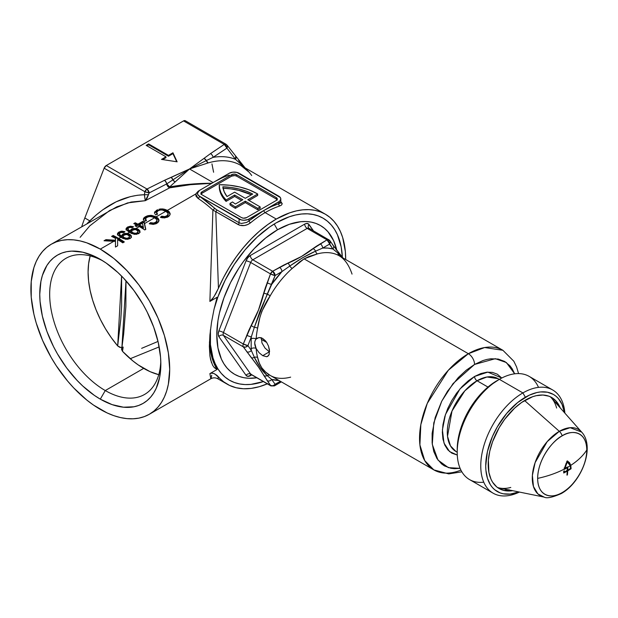 <?xml version="1.0" encoding="UTF-8"?>
<svg xmlns="http://www.w3.org/2000/svg" width="618" height="618" viewBox="0 0 618 618"><rect width="100%" height="100%" fill="white"/><g stroke="black" fill="none" stroke-linecap="round" stroke-linejoin="round"><path stroke-width="0.93" d="M278.757 202.24L281.159 203.121M249.015 220.881A1.754 0.772 -129.6 0 0 250.514 222.851A1.754 0.772 50.4 0 1 249.015 220.881A99.9 57.675 -60 0 1 263.886 210.468A1.754 1.012 -120 0 0 265.122 212.615A98.146 56.663 120 0 0 250.514 222.851L247.71 224.55L244.411 225.524L239.568 225.23L215.79 211.68L218.448 288.282A98.146 56.663 -60 0 1 276.277 219.058L265.122 212.615A98.146 56.663 120 0 0 250.514 222.851C246.466 225.802 242.372 226.397 238.231 224.635A1.754 1.012 120 0 0 239.096 222.766L239.096 219.058L199.444 196.161L216.663 209.811L239.096 222.766L241.429 223.484L246.767 222.387L263.886 210.468L249.015 219.058L249.015 220.881L249.015 219.058A7.014 4.048 180 0 1 239.096 219.058L239.096 222.766A1.754 1.012 -60 0 1 238.231 224.635L215.79 211.68L218.448 288.282L213.728 297.15L209.888 301.437L212.909 210.081A98.146 56.663 -120 0 0 198.115 198.455L196.045 196.339L195.728 194.013L167.378 210.383L169.278 211.85L170.151 213.619L169.656 215.435L167.957 216.926L164.388 217.938L160.417 217.312L161.653 216.192L164.983 216.632L167.741 215.249L168.003 213.272L165.802 211.286L156.223 216.818L158.123 218.293L158.996 220.062L158.502 221.87L156.431 223.561L153.233 224.38L149.262 223.747L150.498 222.634L153.828 223.075L156.586 221.684L156.848 219.714L154.647 217.729L144.542 223.569L145.786 229.371L144.782 229.942A98.146 56.663 -120 0 0 139.351 226.559L136.084 228.451L138.362 229.324L139.907 230.877L139.915 232.399L138.648 233.666L134.392 234.353L129.34 232.337L127.501 233.403L129.788 234.276L131.333 235.829L131.34 237.351L130.066 238.618L125.809 239.305L120.765 237.297L118.756 238.448A98.146 56.663 60 0 1 124.334 241.932L122.766 242.835A98.146 56.663 -120 0 0 117.621 239.614L117.621 245.802L115.466 247.046L115.466 241.414L113.859 241.283L100.301 249.108A98.146 56.663 60 0 1 164.419 335.597A98.146 56.663 60 0 1 149.371 414.238A98.146 56.663 60 0 1 100.301 409.379A98.146 56.663 60 0 1 36.184 322.89A98.146 56.663 60 0 1 51.224 244.249A98.146 56.663 60 0 1 100.301 249.108L113.859 241.283L104.033 240.773L105.964 239.653L115.466 240.255L115.466 238.394A98.146 56.663 -120 0 0 111.611 236.4L113.179 235.489A98.146 56.663 60 0 1 118.756 238.448L120.765 237.297L117.706 234.801L118.108 232.615L121.058 231.24L124.906 231.665L123.623 232.569L120.541 232.492L119.336 233.558L120.008 234.964L121.931 236.323L121.962 235.095L123.484 233.797M102.835 260.866A78.602 45.384 -120 0 0 49.687 295.698A78.602 45.384 -120 0 0 105.261 390.561L100.301 399.151A85.616 49.432 60 0 1 39.761 294.292A85.616 49.432 60 0 1 100.301 259.336L106.234 263.098L117.876 272.492L123.469 278.038L133.936 290.537L143.106 304.527L147.099 311.912L153.689 327.115L158.231 342.395L160.549 357.173L160.842 364.195L159.676 377.165L156.23 388.289L153.689 393.025L150.637 397.142L147.099 400.611L143.106 403.392L138.702 405.454L133.936 406.783L123.469 407.2L112.113 404.628L100.301 399.151L94.369 395.389L82.727 385.995L77.134 380.449L66.667 367.949L57.489 353.959L53.503 346.574L46.906 331.372L42.364 316.092L40.054 301.314L39.761 294.292L40.927 281.329L42.364 275.504L46.906 265.462L49.965 261.344L53.503 257.876L57.489 255.095L61.893 253.032L66.667 251.704L71.765 251.117L82.727 252.206L94.369 256.246L100.301 259.336A85.616 49.432 60 0 1 160.842 364.195A85.616 49.432 60 0 1 100.301 399.151L105.261 390.561A78.602 45.384 60 0 1 53.905 321.298A78.602 45.384 60 0 1 65.956 258.309A78.602 45.384 60 0 1 102.835 260.866M143.677 368.382L105.261 390.561L143.677 368.382A78.602 45.384 -120 0 0 158.756 374.678L150.081 371.657L138.239 364.937L132.862 360.912L122.457 351.271A78.602 45.384 -120 0 0 143.677 368.382M117.683 345.925L120.773 319.444L121.638 305.74L121.591 276.091L117.683 345.925L111.286 337.66L105.477 328.776L100.371 319.436L96.06 309.827L92.623 300.109L90.12 290.468L88.606 281.074L88.096 272.113L88.606 263.731L90.182 255.898A78.602 45.384 -120 0 0 117.683 345.925L120.819 347.54L123.16 347.053L121.545 348.822L122.457 351.271L121.53 349.332M122.063 347.718L121.731 348.22M276.277 222.804A93.557 54.013 -60 0 1 342.349 257.181L341.159 246.829L337.397 234.678L334.624 229.502L331.287 224.998L327.416 221.213L323.059 218.169L318.247 215.914L313.032 214.461L307.463 213.82L301.592 214.006L295.481 215.01L289.185 216.825L276.277 222.804L269.796 226.914L257.073 237.181L245.091 249.826L234.315 264.373L225.145 280.255L217.938 296.864L214.114 308.946A93.557 54.013 -60 0 1 276.277 222.804M141.638 348.343L158.007 341.437L141.638 348.343M123.16 347.053L122.488 351.302L123.16 347.053L121.916 347.424L125.987 280.773L125.871 306.35L123.67 334.037L121.916 347.424L119.784 347.339L117.775 346.034M167.509 186.003L166.651 183.948A3.384 1.954 180 0 1 166.729 183.909L169.687 186.93A3.507 2.024 -60 0 1 168.946 187.509L167.509 186.003M217.103 297.266L209.888 301.437L217.103 297.266L213.975 309.595L217.103 297.266M211.526 322.295L213.975 309.595L211.526 322.295L209.927 334.832L211.526 322.295M209.355 346.327L209.927 334.832L209.355 346.327L209.911 355.821L209.355 346.412M211.503 362.758L209.911 355.821L210.584 359.606L212.623 365.246L213.936 367.154L217.103 369.448L209.888 373.612L217.103 369.448L213.751 362.836L211.325 355.288L209.85 346.907M267.308 383.832A98.146 56.663 -60 0 1 227.208 384.187A98.146 56.663 -60 0 1 218.448 376.88L217.822 378.772C215.481 377.521 213.148 377.521 210.808 378.772L209.888 373.612L211.294 373.148L213.735 373.473L216.74 375.219L218.448 376.88L218.077 378.587L217.652 378.548L218.077 378.587M211.719 375.172L211.163 378.054M201.151 183.5L211.881 183.268C197.451 183.268 183.384 184.496 169.687 186.93L180 185.33L201.151 183.5M248.521 171.758L240.68 165.315A98.146 56.663 120 0 0 208.104 162.943L189.525 168.969L213.079 182.565L189.525 168.969L175.11 181.993A98.146 56.663 120 0 0 169.687 186.93A3.507 1.282 46.1 0 1 166.729 183.909L172.893 179.877A3.507 1.483 -130.7 0 0 175.11 181.993A98.146 56.663 120 0 0 169.687 186.93L169.687 187.833L145.276 200.696L131.101 202.055L116.841 206.806L51.224 244.249L46.651 247.432L42.596 251.41L39.096 256.13L36.184 261.561L33.89 267.64L31.232 281.514L31.232 297.227L33.89 314.16L36.184 322.89L42.596 340.448L51.224 357.575L56.277 365.771L67.586 381.028L73.743 387.95L86.759 400.024L93.496 405.068L107.099 412.924L113.836 415.659L120.448 417.559L126.86 418.61L133.017 418.803L138.857 418.139L144.326 416.609L149.371 414.238L153.944 411.055L158.007 407.077L161.507 402.357L164.419 396.926L166.713 390.846L168.366 384.172L169.703 369.309L168.366 352.909L164.419 335.597L158.007 318.038L149.371 300.912L138.857 284.875L126.86 270.537L113.836 258.463L100.301 249.108L86.759 242.828L80.155 240.927L73.743 239.877L67.586 239.684L61.746 240.356L56.277 241.877L51.224 244.249M280.734 201.468L282.225 203.693L281.592 204.991L279.738 205.979A98.146 56.663 120 0 0 265.122 212.615L276.277 219.058A98.146 56.663 -60 0 1 325.354 214.199A98.146 56.663 -60 0 1 345.678 259.521L345.346 251.464L342.689 237.59L340.394 231.511L337.482 226.08L333.983 221.36L329.927 217.381L325.354 214.199L320.309 211.827L314.832 210.298L308.992 209.633L302.835 209.826L296.424 210.877L289.819 212.777L276.277 219.058L267.756 224.581L259.359 231.24L251.217 238.927L243.461 247.532L236.2 256.91L229.541 266.937L223.592 277.443L215.806 293.689L212.561 298.788L209.888 301.437L212.909 210.081L215.79 211.68A1.754 1.012 120 0 0 216.663 209.811L239.096 222.766M219.266 186.458A52.576 30.359 0 0 1 219.274 186.142L219.653 190.12L220.927 194.029L223.083 197.806L226.072 201.391L226.072 199.962L223.083 196.377L220.927 192.592L219.653 188.683L219.274 184.712A52.576 30.359 180 0 1 256.988 193.604A52.576 30.359 180 0 1 257.691 194.013L257.691 195.442L249.015 200.456L257.691 195.442L257.691 194.013L247.772 199.738L260.17 206.891L257.691 208.32L257.691 209.757L260.17 208.32L260.17 206.891L260.17 208.32L257.691 209.757L257.691 208.32L245.3 201.167L235.381 206.891A52.576 30.359 180 0 1 230.012 203.407L230.012 204.844A52.576 30.359 0 0 0 235.381 208.32L245.3 202.596L257.691 209.757L245.3 202.596L245.3 201.167L245.3 202.596L235.381 208.32L235.381 206.891L235.381 208.32A52.576 30.359 0 0 1 230.012 204.844L230.012 203.407L232.515 201.962L230.012 203.407A52.576 30.359 180 0 0 235.381 206.891L245.3 201.167L257.691 208.32L260.17 206.891L247.772 199.738L257.691 194.013A52.576 30.359 180 0 0 256.988 193.604L248.907 189.78L239.684 186.96L229.672 185.245L219.274 184.712A52.576 30.359 180 0 0 219.266 185.021L219.266 186.458A52.576 30.359 0 0 0 226.072 201.391L234.639 196.447L241.576 200.456L234.639 196.447L234.639 195.018L226.072 199.962A52.576 30.359 180 0 1 219.266 185.021M197.466 192.716L199.444 190.437L214.315 181.846A99.9 57.675 120 0 0 213.094 182.565A99.9 57.675 120 0 1 214.315 181.846L229.185 173.264A7.014 4.048 180 0 1 239.096 173.264L278.757 196.161A7.014 4.048 180 0 1 280.811 199.019A7.014 4.048 180 0 1 278.757 201.885L263.886 210.468L271.364 206.613L278.757 203.716L278.757 201.885L278.757 203.716L280.263 203.052L280.811 202.14L278.757 203.716A1.754 1.205 -108.2 0 0 279.738 205.979A1.754 1.205 71.8 0 1 278.757 203.716A99.9 57.675 -60 0 0 263.886 210.468L247.949 219.56L244.056 220.24L241.375 219.931L199.444 196.161L197.752 194.577L197.459 192.723A7.014 4.048 180 0 1 199.444 190.437L229.185 173.264L232.777 172.159L236.825 172.383L280.278 197.474L280.811 199.019L279.63 201.267L263.886 210.468A1.754 1.012 60 0 0 265.122 212.615A98.146 56.663 120 0 1 279.738 205.979M221.792 177.992L214.315 181.846A99.9 57.675 120 0 1 229.185 175.095M277.08 199.738A3.507 2.024 0 0 0 276.277 199.019L276.277 197.59A3.507 2.024 180 0 1 277.304 199.019A3.507 2.024 180 0 1 276.277 200.456L246.536 217.629A3.507 2.024 180 0 1 241.576 217.629L201.924 194.732A3.507 2.024 180 0 1 200.896 193.295A3.507 2.024 180 0 1 201.924 191.866L231.665 174.693A3.507 2.024 180 0 1 236.624 174.693L234.145 174.106L231.665 174.693L201.924 191.866L200.896 193.295L201.924 194.732L241.576 217.629L243.376 218.177L246.536 217.629L276.277 200.456L277.304 199.019L276.277 197.59L236.624 174.693L236.624 176.13A3.507 2.024 0 0 0 231.665 176.13L201.924 193.295A3.507 2.024 0 0 0 201.12 194.013M201.924 191.866L201.924 193.295L201.924 191.866M231.665 174.693L231.665 176.13L231.665 174.693M276.277 197.59L276.277 199.019L236.624 176.13L236.624 174.693L276.277 197.59M200.966 194.338L201.924 193.295L231.665 176.13L234.825 175.574L236.624 176.13L276.277 199.019L277.235 200.062M226.072 201.391L234.639 196.447L234.639 195.018L226.072 199.962L226.072 201.391M242.82 199.738L234.639 195.018L242.82 199.738L235.419 204.01A49.077 28.335 180 0 1 232.515 201.962A49.077 28.335 0 0 0 235.419 204.01L242.82 199.738M234.639 192.152L245.3 198.308L252.692 194.037L246.142 191.155L238.849 188.953L231.016 187.486L222.866 186.791L224.187 191.781L227.022 196.555L234.639 192.152L227.022 196.555A49.077 28.335 180 0 1 222.866 186.791A49.077 28.335 180 0 1 252.692 194.037L245.3 198.308L234.639 192.152M222.866 188.22L231.016 188.915L238.849 190.383L251.371 194.801A49.077 28.335 0 0 0 223.09 188.227M199.444 196.362A99.9 57.675 60 0 1 214.5 208.196A1.754 0.688 -47.4 0 1 212.909 210.081A98.146 56.663 -120 0 0 198.115 198.455A1.754 0.935 123.4 0 0 199.444 196.362L199.444 196.161A7.014 4.048 180 0 1 197.389 193.295A7.014 4.048 180 0 1 197.459 192.723L197.752 194.616L199.444 196.362A1.754 0.935 -56.6 0 1 198.115 198.455L195.728 194.013L198.224 191.178A1.754 1.012 -120 0 0 198.363 191.24A1.754 1.012 60 0 1 198.224 191.178L195.728 194.013L167.378 210.383L164.906 209.363L167.463 210.429L167.463 211.286L167.463 210.429L169.278 211.85L170.081 214.546L170.151 213.619M164.218 209.185L163.507 209.046L164.218 209.185M162.766 208.954L162.001 208.899L162.766 208.954M161.236 208.907L160.456 208.977L161.236 208.907M158.981 209.263L160.456 208.977L158.981 209.263M157.049 210.027L157.652 209.741L157.049 210.027M156.099 210.576L156.485 210.336L156.099 210.576M155.141 211.364L154.515 212.546L155.141 211.364M155.126 214.322L155.643 214.871L155.126 214.322M157.582 214.16L155.643 214.871L157.582 214.16L156.601 212.499L157.922 210.885L156.98 211.626L156.717 213.094M158.131 210.769L158.803 210.468L158.131 210.769M159.05 210.39L159.823 210.182L159.05 210.39M160.363 210.081L160.919 210.02L160.363 210.081M161.476 210.012L162.04 210.043L161.476 210.012M162.588 210.112L165.802 211.286L162.588 210.112M132.561 228.652L136.084 228.451L139.351 226.559A98.146 56.663 -120 0 0 137.922 225.755L136.493 226.582A98.146 56.663 -120 0 0 135.056 225.802L136.493 224.975A98.146 56.663 -120 0 0 133.774 223.6L135.203 222.774A98.146 56.663 60 0 1 137.922 224.156L142.781 221.344A98.146 56.663 60 0 1 144.21 222.125L144.542 223.569L154.647 217.729L150.885 216.478L147.895 216.825L145.531 218.556L146.435 220.603L144.496 221.306L143.453 219.9L143.569 218.378L146.497 216.184L151.611 215.388L156.223 216.818L165.802 211.286L167.316 212.407M123.979 233.604L127.501 233.403L129.34 232.337L126.118 229.487L126.172 228.366L127.547 227.045L130.452 226.196L133.488 226.713L132.198 227.617L129.989 227.3L128.212 228.135L128.011 229.34L130.514 231.364L130.537 230.143L132.059 228.845M80.139 237.32L89.819 225.825L109.672 210.499L127.578 202.913L145.276 200.696L148.42 194.693L144.411 194.709L148.42 194.693L149.201 192.901L146.991 189.023A3.507 1.839 64.2 0 1 149.201 192.901L144.844 191.696L144.411 194.709L145.276 200.696L147.03 198.278L149.201 192.901A3.507 0.502 -164.1 0 1 144.844 191.696A3.507 2.024 -60 0 1 146.991 189.023L144.844 191.696L104.133 168.189L106.281 165.524A3.507 2.024 120 0 0 104.133 168.189L84.813 217.984A98.146 56.663 120 0 0 81.746 226.628A98.146 56.663 -60 0 1 84.813 217.984L89.819 220.873A7.014 3.136 -135 0 1 90.274 221.7A7.014 3.136 45 0 0 89.819 220.873C106.829 204.156 125.029 195.435 144.411 194.709L137.366 195.28L130.282 196.655L116.223 201.769L102.611 209.919L96.091 215.056L87.161 223.5L89.819 220.873L84.813 217.984L104.133 168.189L144.844 191.696L144.427 195.257L145.276 200.696L169.687 187.833C183.368 185.122 197.42 183.616 211.835 183.322L190.483 184.674L169.687 187.833A3.507 0.463 79.1 0 0 169.687 186.93A3.507 2.024 120 0 1 168.946 187.509A3.507 1.877 -118.3 0 0 169.687 187.833L168.946 187.509A3.507 1.877 -118.3 0 1 166.651 183.948A3.384 1.954 180 0 1 166.729 183.909L189.525 168.969L164.558 180.278A6.775 3.909 0 0 0 164.396 180.363L146.991 189.023L106.281 165.524L183.554 120.904L224.257 144.411L210.499 153.627L189.525 168.969L206.358 160.556L208.104 162.943L189.525 168.969L175.11 181.993L172.893 179.877L189.525 168.969L171.271 177.343L172.893 179.877A3.507 1.638 -111.9 0 0 171.271 177.343L164.558 180.278A3.507 1.839 64.2 0 1 166.729 183.909A3.507 1.839 -115.8 0 0 164.558 180.278A6.775 3.909 0 0 0 164.396 180.363A3.507 1.908 62.8 0 1 166.651 183.948A3.507 1.908 -117.2 0 0 164.396 180.363L146.991 189.023L106.281 165.524L183.554 120.904L185.307 120.734A3.507 2.024 120 0 0 183.554 120.904L224.257 144.411A3.507 2.024 -60 0 1 226.01 144.233A3.507 2.024 -60 0 1 226.404 144.604L227.424 146.072L226.914 148.127L213.079 157.351A101.043 58.339 -60 0 1 235.52 159.351L226.914 148.127L235.52 159.351L244.62 167.586L235.52 159.351A3.507 2.642 -36.9 0 0 235.62 156.408L235.52 159.351A101.043 58.339 -60 0 0 213.079 157.351L226.914 148.127A3.507 2.194 -124.6 0 0 224.257 144.411L226.914 148.127A3.507 2.572 142.3 0 0 227.053 145.153M149.371 414.238L210.808 378.772L209.888 373.612L210.607 373.295L212.569 373.172L214.809 373.936L223.592 381.777L229.541 385.416L236.2 387.756L243.461 388.753L251.217 388.39L259.359 386.683L267.756 383.647M210.39 330.391A93.557 54.013 -60 0 0 210.128 337.389A93.557 54.013 -60 0 0 263.376 381.561L250.962 384.381L245.091 384.566L239.529 383.925L234.315 382.472L229.502 380.217L225.145 377.173L221.275 373.388L217.938 368.884L215.164 363.708L212.971 357.915L210.444 344.689L210.444 329.718M172.947 152.785L168.459 155.381L148.629 143.932L146.157 145.361L165.979 156.81L161.499 159.398L177.134 161.816L172.947 152.785L172.947 153.643L168.459 156.238L148.629 144.79L146.899 145.786L148.629 144.79L148.629 143.932L148.629 144.79L168.459 156.238L168.459 155.381L168.459 156.238L172.947 153.643L172.947 152.785L177.134 161.816L161.499 159.398L165.979 156.81L165.979 157.667L162.673 159.575L165.979 157.667L165.979 156.81L146.157 145.361L148.629 143.932L168.459 155.381L172.947 152.785M242.804 165.423L238.648 160.502M211.951 163.909L213.604 172.244M251.711 175.543A98.146 56.663 120 0 0 240.603 165.269A98.146 56.663 120 0 0 208.104 162.943A3.507 2.449 73.6 0 1 206.358 160.556L213.079 157.351A3.507 2.14 -123 0 0 210.499 153.627A3.507 2.14 57 0 1 213.079 157.351L206.358 160.556L204.025 158.432A3.507 2.348 50.3 0 1 206.358 160.556L189.525 168.969L210.499 153.627L224.257 144.411L226.404 144.604M149.201 192.901L166.651 183.948L149.201 192.901M160.788 361.244A78.602 45.384 60 0 1 144.558 394.454A78.602 45.384 60 0 1 105.261 390.561A78.602 45.384 -120 0 0 160.788 361.244M156.601 213.364L156.972 214.384M155.149 212.221L154.515 213.403L156.485 211.194L156.485 210.336L156.485 211.194L160.502 209.826L163.569 209.919L167.463 211.286L170.035 213.967M154.515 212.546L154.523 213.156M168.204 214.145L166.744 216.03L166.744 216.887L165.647 217.351L166.744 216.887L166.744 216.03L164.295 216.679L161.653 216.192L160.417 217.312L162.333 217.814L167.184 217.312L168.93 216.238L170.081 214.546M161.653 216.192L161.653 217.057L164.318 217.544L161.653 217.057L161.653 216.192M168.204 214.801L166.744 216.887L167.965 215.798L168.135 214.461L168.204 215.041M161.12 217.536L161.653 217.057L161.12 217.536M169.309 212.746L166.288 210.707L162.449 209.788L159.011 210.12L155.736 211.688M165.33 217.428L164.318 217.544M157.011 214.438L156.663 213.805M145.454 219.799L145.817 220.827M145.562 219.537L145.825 218.069L146.767 217.327L149.765 216.462L152.924 216.941L156.161 218.842M143.994 218.656L143.368 219.838L145.33 217.636L145.33 216.779L143.986 217.806L143.368 219.599L144.496 221.306L146.435 220.603M143.361 218.988L143.368 219.599M145.33 216.779L145.33 217.636L147.857 216.555L150.908 216.207L156.308 217.729L156.223 216.818L150.846 215.342L147.826 215.705L145.33 216.779M154.168 223.87L155.589 223.33L155.589 222.465L153.14 223.121L150.498 222.634L149.262 223.747L153.233 224.38L156.03 223.747L157.775 222.673L158.996 220.062L158.123 218.293L156.308 216.872L156.308 217.729L158.88 220.41M158.926 220.989L158.996 220.062M150.498 222.634L150.498 223.492L153.164 223.979L150.498 223.492L150.498 222.634M157.049 220.587L155.589 222.465L155.589 223.33L156.81 222.233L156.98 220.904L157.049 221.483M149.965 223.979L150.498 223.492L149.965 223.979M144.589 218.123L147.857 216.555L151.294 216.223L155.133 217.142L158.154 219.181M157.049 221.244L155.968 223.09L153.164 223.979M145.856 220.873L145.508 220.24M134.577 223.994L135.203 223.639L135.203 222.774L133.774 223.6A98.146 56.663 60 0 1 136.493 224.975L135.056 225.802A98.146 56.663 60 0 1 136.493 226.582L137.922 225.755A98.146 56.663 60 0 1 139.351 226.559A98.146 56.663 60 0 1 144.782 229.942L145.786 229.371L144.21 222.125A98.146 56.663 -120 0 0 142.781 221.344L137.922 224.156A98.146 56.663 -120 0 0 135.203 222.774L135.203 223.639A97.096 56.06 60 0 1 137.922 225.014L137.922 224.156L137.922 225.014L142.781 222.202L142.781 221.344L142.781 222.202A97.096 56.06 60 0 1 144.21 222.982L145.624 229.456L144.21 222.982A97.096 56.06 -120 0 0 142.781 222.202L137.922 225.014A97.096 56.06 -120 0 0 135.203 223.639L134.577 223.994M135.829 226.219L136.493 225.84L136.493 224.975L136.493 225.84L135.829 226.219M139.351 224.929L139.351 225.786A97.096 56.06 60 0 1 143.368 228.142L143.368 227.285A98.146 56.663 -120 0 0 139.351 224.929L142.449 223.137L143.368 228.142A97.096 56.06 -120 0 0 139.351 225.786L139.351 224.929A98.146 56.663 60 0 1 143.368 227.285L142.449 223.137L139.351 224.929M127.887 229.919L130.228 232.074L130.228 231.217L128.181 229.572L127.911 228.606L129.541 227.401L132.198 227.617L133.488 226.713L130.452 226.196L127.547 227.045L127.547 227.903L130.468 227.053L132.661 227.293M127.903 229.1L127.911 228.606M130.228 231.217L130.514 232.221L130.228 231.217M130.46 231.209L131.611 229.935L131.611 229.077L130.537 230.143L130.514 232.221L127.864 229.718M130.537 230.143L130.514 231.364M133.689 228.39L131.611 229.077L131.611 229.935L135.064 229.193L138.362 230.182L138.362 229.324L136.045 228.444M126.288 229.842L131.526 233.496L136.423 234.369L139.761 232.685L139.907 230.877L138.362 229.324L138.362 230.182L140.07 232.353L138.71 230.406L135.628 229.239L132.345 229.587L130.537 231.001M126.049 230.035L127.547 227.903L127.547 227.045L126.041 229.116L126.172 228.366M131.758 231.503L131.564 232.214L132.677 233.504L132.677 232.646L131.564 231.348L131.758 230.638L134.739 229.494M131.564 231.348L131.758 230.638L131.673 231.711L132.677 232.646L132.677 233.504L134.863 234.245L137.142 233.805L138.023 232.399M136.655 229.989L137.93 231.186M137.853 232.314L137.142 233.805L137.142 232.94L134.848 233.388L132.677 232.646L135.481 233.403L137.559 232.646L137.899 231.117L135.867 229.664L133.465 229.633L131.758 230.638M132.808 227.331L128.513 227.447L126.675 228.544L126.033 229.881M138.015 232.77L137.142 233.805L135.404 234.268L131.92 232.909M131.673 232.569L131.588 231.85M119.305 234.871L121.653 237.026L121.653 236.169L119.598 234.523L119.336 233.558L120.958 232.353L123.623 232.569L124.906 231.665L121.877 231.147L118.965 231.997L118.965 232.862L121.893 232.005L124.079 232.244M119.32 234.052L119.336 233.558M121.653 236.169L121.931 237.181L121.653 236.169M121.877 236.169L123.028 234.886L123.028 234.029L121.962 235.095L121.931 237.181L119.598 235.381L119.289 233.828M121.962 235.095L121.931 236.323M125.106 233.349L123.028 234.029L123.028 234.886L126.481 234.145L129.788 235.134L129.788 234.276L127.462 233.395M117.706 234.801L122.943 238.455L127.841 239.321L131.178 237.636L131.333 235.829L129.788 234.276L129.788 235.134L131.487 237.312L130.128 235.358L127.045 234.191L123.77 234.539L121.962 235.952M117.466 234.987L118.965 232.862L118.965 231.997L117.459 234.067L117.59 233.326M123.175 236.455L122.982 237.165L124.094 238.455L124.094 237.598L122.982 236.308L123.175 235.597L126.157 234.446M122.982 236.308L123.175 235.597L123.09 236.663L124.094 237.598L124.094 238.455L126.281 239.205L128.559 238.757L129.448 237.351M128.073 234.94L129.355 236.138M129.27 237.266L128.559 238.757L128.559 237.899L126.273 238.339L124.094 237.598L126.899 238.363L128.984 237.598L129.324 236.068L127.293 234.624L124.89 234.585L123.175 235.597M124.233 232.283L119.938 232.407L118.092 233.496L117.451 234.832M129.432 237.721L128.559 238.757L126.821 239.22L123.337 237.86M123.09 237.521L123.013 236.802M111.611 236.4A98.146 56.663 60 0 1 115.466 238.394L115.466 241.113L115.466 240.255L105.964 239.653L105.964 240.518L115.466 241.113L105.964 240.518L105.964 239.653L104.033 240.773L115.466 241.414L115.466 247.046L117.621 245.802L117.621 239.614A98.146 56.663 60 0 1 122.766 242.835L124.334 241.932A98.146 56.663 -120 0 0 118.756 238.448A98.146 56.663 -120 0 0 113.179 235.489L113.179 236.354A97.096 56.06 60 0 1 123.639 242.326A97.096 56.06 -120 0 0 113.179 236.354L113.179 235.489L111.611 236.4M105.454 240.811L105.964 240.518M112.414 236.794L113.179 236.354L112.414 236.794M115.466 239.251L115.466 241.113M199.444 190.452L197.389 193.303M213.326 210.367L212.909 210.081A1.754 0.688 132.6 0 0 214.5 208.196L216.663 209.811A1.754 1.012 -60 0 1 215.79 211.68L215.744 211.665M176.709 161.754L172.947 153.643L176.709 161.754M215.435 368.544L213.936 367.154M209.456 341.901A94.639 54.639 120 0 0 217.103 369.448M130.22 358.71L159.166 346.899L130.228 358.71M277.521 229.788L274.199 224.04L277.521 229.788L265.67 237.976L254.276 248.544L243.778 261.082L238.996 267.949L230.576 282.526L223.963 297.776L219.405 313.102L217.961 320.611L216.794 334.964L217.961 347.973L221.414 359.135L223.963 363.878L227.03 368.019L230.576 371.495L234.577 374.284L238.996 376.354L243.778 377.691L248.892 378.278L256.818 377.776A85.879 49.579 -60 0 1 217.706 322.302A85.879 49.579 -60 0 1 277.521 229.788A85.879 49.579 -60 0 1 336.694 249.996L333.62 240.688L328.011 231.804L324.458 228.32L320.456 225.539L316.045 223.461L311.256 222.125L306.142 221.538L300.757 221.707L289.363 224.295L277.521 229.788M256.748 338.432L259.073 337.567L260.873 337.737L262.72 338.502L265.485 340.85L266.675 342.442L261.283 339.336L266.682 342.449L268.506 346.111L269.463 349.935L269.1 354.624L267.694 356.362L266.675 356.717L262.72 355.674L259.073 352.693L256.13 348.482L254.716 343.121L255.079 340.804L256.13 338.996L259.073 337.567L262.72 338.502L266.675 342.442L268.506 346.111L269.587 351.712M456.014 451.534L450.476 445.879L447.517 436.3L451.997 411.032L464.829 390.839L477.042 380.758L487.973 387.069L477.042 380.758A42.063 24.287 120 0 1 498.077 378.672L486.961 376.995L477.042 380.758A3.507 2.024 60 0 1 474.562 376.462L487.834 372.106L501.762 378.015L497.351 374.207L492.469 372.399L486.899 372.175L480.85 373.55L474.562 376.462A3.507 2.024 -120 0 0 477.042 380.758A42.063 24.287 120 0 0 449.564 417.822A42.063 24.287 120 0 0 456.014 451.534L457.212 452.221M269.278 354.114L268.506 355.659L266.675 356.717L262.72 355.674L269.378 351.827L265.045 348.119L261.947 342.897L265.045 348.119L269.378 351.827L262.72 355.674L259.073 352.693L256.13 348.482A69.054 39.869 120 0 0 257.629 357.521L259.305 363.06L261.762 367.81L265.647 372.098L270.221 375.427A69.054 39.869 120 0 0 270.259 375.45L433.844 469.896A69.054 39.869 -60 0 1 423.26 414.562A69.054 39.869 -60 0 1 468.367 353.712L448.32 370.259L427.254 403.415L420.843 424.612L419.9 444.89L424.751 460.619L433.844 469.896L448.761 473.89L461.847 471.82M352.021 274.114A69.054 39.869 120 0 0 351.936 273.782C348.9 265.029 344.705 259.058 339.344 255.867A69.054 39.869 120 0 0 339.305 255.844A69.054 39.869 120 0 0 317.374 253.905L309.054 256.493L304.071 258.857L468.367 353.712A8.76 5.06 60 0 1 474.562 364.442L495.319 358.687L506.381 362.534L514.663 373.813L512.16 368.761L510.012 365.856L504.713 361.46L498.247 359.066L490.877 358.772L486.938 359.421L482.882 360.588L474.562 364.442L466.25 370.19L458.247 377.613L447.517 391.233L441.607 401.468L435.18 417.575L432.136 433.342L432.136 442.99L433.766 451.519L436.965 458.587L441.607 463.925L444.419 465.887L450.877 468.274L454.469 468.691L460.093 468.328L448.413 467.648L438 460.093L432.283 444.357L433.782 422.882L441.793 401.105L453.087 383.546L474.562 364.442A8.76 5.06 -120 0 0 468.367 353.712L304.071 258.857L299.514 262.001L292.19 268.444A69.054 39.869 120 0 0 270.221 295.775L261.808 311.402L259.823 317.714L257.629 328.228A69.054 39.869 120 0 0 256.13 338.996L257.451 338M460.92 470.12A69.054 39.869 -60 0 1 433.844 469.896M270.221 375.427A3.507 2.858 120.1 0 0 267.254 375.674A3.507 3.044 151 0 1 263.894 375.543A3.507 3.044 -29 0 0 267.254 375.674L271.704 379.437L275.118 384.296L271.704 379.437A3.507 2.766 144.9 0 1 267.076 380.68A3.507 2.766 -35.1 0 0 271.704 379.437A72.561 41.893 -60 0 0 278.919 380.449L271.704 379.437L267.254 375.674C262.179 370.947 257.884 364.829 254.353 357.32A3.507 2.418 140.7 0 1 251.325 357.667A3.507 2.418 -39.3 0 0 254.353 357.32A3.507 2.48 164.9 0 1 257.629 357.521C259.127 365.385 263.322 371.356 270.221 375.427A3.507 2.858 -59.9 0 0 267.254 375.674L260.163 367.494L254.353 357.32L251.341 350.468A3.507 2.766 144.9 0 1 246.713 351.712A3.507 2.766 -35.1 0 0 251.341 350.468A72.561 41.893 -60 0 1 251.178 348.722A3.507 2.186 175.6 0 1 256.13 348.482A3.507 2.186 -4.4 0 0 251.178 348.722L251.178 338.749A3.507 1.846 -176 0 1 256.13 338.996C254.261 341.337 254.261 344.504 256.13 348.482A69.054 39.869 120 0 0 257.629 357.521A3.507 2.48 -15.1 0 0 254.353 357.32L251.341 350.468L247.926 345.616A3.507 2.766 144.9 0 1 243.299 346.852L245.678 347.084L247.926 345.616L243.299 343.987A3.507 0.742 21.2 0 0 247.926 345.616L251.341 336.818A3.507 0.742 -158.8 0 1 246.713 335.195A3.507 0.742 21.2 0 0 251.341 336.818L254.353 327.308A3.507 1.043 -151.3 0 1 251.325 325.562A3.507 1.043 28.7 0 0 254.353 327.308A3.507 1.429 -168.4 0 1 257.629 328.228A69.054 39.869 120 0 0 256.13 338.996A3.507 1.846 4 0 0 251.178 338.749A72.561 41.893 -60 0 1 251.341 336.818L247.926 345.616L251.341 350.468A72.561 41.893 -60 0 1 251.178 348.722L251.178 338.749A72.561 41.893 -60 0 1 251.341 336.818L254.353 327.308L267.254 294.06A3.507 0.417 -166 0 1 263.894 293.171A3.507 0.417 14 0 0 267.254 294.06L270.221 295.775C263.376 305.91 259.181 316.733 257.629 328.228A3.507 1.429 11.6 0 0 254.353 327.308L260.155 310.692L271.704 284.334A3.507 0.742 -158.8 0 1 267.076 282.712A3.507 0.742 21.2 0 0 271.704 284.334A72.561 41.893 -60 0 1 281.939 271.596L289.765 266.064A3.507 1.437 -131.5 0 0 292.19 268.444A3.507 1.437 48.5 0 1 289.765 266.064L302.758 257.675L315.559 251.171A3.507 2.48 -105.1 0 0 317.374 253.905A3.507 2.48 74.9 0 1 315.559 251.171L322.666 248.081A72.561 41.893 -60 0 1 332.909 249L329.494 244.141L322.666 248.081L327.957 248.104L332.909 249L338.069 253.179A3.507 2.858 -59.9 0 0 339.336 255.867A69.054 39.869 120 0 0 317.374 253.905L304.071 258.857L292.19 268.444A69.054 39.869 120 0 0 270.221 295.775L267.254 294.06L275.118 275.535A3.507 0.742 -158.8 0 1 270.491 273.913L275.118 275.535L271.704 284.334L281.939 271.596L275.118 275.535L272.638 271.248L270.491 273.913A3.507 2.024 -60 0 1 272.638 271.248L252.808 259.799L272.638 271.248L283.585 265.168L301.46 256.493L316.486 246.173L327.015 239.846L307.185 228.405L252.808 259.799A3.507 2.024 120 0 0 250.661 262.465L270.491 273.913L263.894 293.171C260.95 304.682 256.756 315.481 251.325 325.562L243.299 343.987A3.507 2.024 120 0 0 243.299 346.852L251.325 357.667C256.756 364.342 260.95 370.306 263.894 375.543L270.885 385.902A3.507 2.024 -60 0 1 270.491 385.532L250.661 374.083A3.507 2.766 144.9 0 0 246.034 375.327L218.849 336.64A3.507 2.766 144.9 0 1 223.469 335.404A3.507 2.766 -35.1 0 0 218.849 336.64A7.014 4.048 -60 0 1 218.849 330.916A3.507 0.742 -158.8 0 1 223.469 332.546A3.507 2.024 120 0 0 223.469 335.404L243.299 346.852A3.507 2.024 -60 0 1 243.299 343.987L223.469 332.546L243.299 343.987L248.876 330.275L258.533 309.896L265.331 287.872L270.491 273.913L250.661 262.465L223.469 332.546A3.507 2.024 120 0 0 223.469 335.404L250.661 374.083L270.491 385.532L258.533 367.138L243.299 346.852L223.469 335.404L250.661 374.083A3.507 2.766 -35.1 0 0 246.034 375.327A7.014 4.048 -60 0 0 250.329 375.705A3.507 2.024 60 0 1 250.769 374.33A3.507 2.024 -120 0 0 250.329 375.705L251.781 374.871L247.849 376.37L246.034 375.327L218.849 336.64L218.185 334.168L218.849 330.916L246.034 260.842L247.849 257.698L250.329 255.504L304.705 224.11L305.987 223.561L308.212 223.762L313.465 230.838L309 224.489A3.507 2.766 -35.1 0 0 308.583 227.903M275.118 384.296L280.34 381.275L272.87 385.763L270.491 385.532A3.507 2.766 -35.1 0 0 275.118 384.296A3.507 2.024 60 0 1 274.392 385.902L275.118 384.296M468.367 353.712A69.054 39.869 -60 0 1 502.897 350.29L484.643 347.54L468.367 353.712M457.281 455.049L451.781 453.133L447.772 449.811L444.798 445.099L442.959 439.174L442.341 432.276L442.959 424.659L444.798 416.617L447.772 408.467L451.781 400.518L456.663 393.071L462.233 386.42L468.282 380.812L474.562 376.462L459.931 388.977L445.454 414.524L442.411 429.889L443.994 443.075L449.58 451.596L457.281 455.049M335.937 249.309L337.189 250.854A3.507 2.418 140.7 0 1 337.76 251.31A3.507 2.418 140.7 0 1 338.069 253.179L342.48 257.683L338.069 253.179A3.507 2.418 -39.3 0 0 337.76 251.31M339.344 255.867A3.507 2.858 120.1 0 1 338.069 253.179L332.909 249A3.507 2.766 -35.1 0 0 333.295 245.555L329.881 240.696A3.507 2.766 144.9 0 1 329.494 244.141A3.507 2.024 -120 0 0 327.015 239.846A3.507 2.024 -60 0 1 328.768 239.676A3.507 2.024 -60 0 1 329.162 240.039L308.938 228.227A3.507 2.024 120 0 0 307.185 228.405L327.015 239.846L313.11 248.706C305.972 254.261 297.59 259.096 287.973 263.214L272.638 271.248A3.507 2.024 60 0 1 275.118 275.535L281.939 271.596A3.507 2.024 -120 0 0 279.46 267.3A3.507 2.024 60 0 1 281.939 271.596L289.765 266.064A3.507 1.684 -112.9 0 0 287.973 263.214A3.507 1.684 67.1 0 1 289.765 266.064C298.587 259.892 307.192 254.925 315.559 251.171A3.507 2.31 -128.3 0 0 313.11 248.706A3.507 2.31 51.7 0 1 315.559 251.171L322.666 248.081A3.507 2.024 -120 0 0 320.186 243.793A3.507 2.024 60 0 1 322.666 248.081L329.494 244.141L330.282 241.831L328.768 239.676M223.469 332.546A3.507 0.742 21.2 0 0 218.849 330.916L246.034 260.842A3.507 0.742 -158.8 0 1 250.661 262.465L223.469 332.546M251.055 374.106L250.568 374.307L251.055 374.454A3.507 2.024 120 0 1 250.661 374.083A3.507 2.024 120 0 0 251.055 374.454L270.885 385.902L274.392 385.902L281.213 381.955A3.507 2.024 -120 0 0 281.36 381.862A3.507 2.024 60 0 1 281.213 381.955A3.507 2.024 60 0 1 279.46 381.785M246.034 260.842A7.014 4.048 -60 0 1 250.329 255.504A3.507 2.024 -120 0 0 252.808 259.799A3.507 2.024 120 0 0 250.661 262.465A3.507 0.742 21.2 0 0 246.034 260.842M252.808 259.799A3.507 2.024 60 0 1 250.329 255.504L304.705 224.11A3.507 2.024 -120 0 0 307.185 228.405L252.808 259.799M304.705 224.11A7.014 4.048 -60 0 1 309 224.489A3.507 2.766 144.9 0 0 308.614 227.942L308.938 228.227A3.507 2.024 120 0 0 307.185 228.405A3.507 2.024 60 0 1 304.705 224.11M309.332 228.59A3.507 2.024 120 0 0 308.93 228.22M329.881 240.696A3.507 2.766 144.9 0 0 329.162 240.039L327.015 239.846L332.909 249A3.507 2.766 144.9 0 0 333.318 245.585A3.507 2.766 144.9 0 0 332.577 244.898M261.947 342.897L261.453 337.722M483.755 482.187A59.591 34.407 -60 0 1 457.212 452.306A59.591 34.407 -60 0 1 499.352 379.328L522.898 392.924L525.377 397.212A56.083 32.383 -60 0 1 564.458 412.654L562.017 404.326L558.348 398.533L556.03 396.262L553.419 394.438L547.409 392.214L540.549 391.936L536.887 392.538L529.263 395.188L517.637 402.565L506.683 413.419L497.335 426.814L492.399 436.602L487.424 451.627L485.717 465.902L485.91 470.283L487.424 478.208L490.398 484.782L492.399 487.486L494.717 489.757L500.217 492.932L503.346 493.805L510.198 494.076L518.834 491.951A56.083 32.383 -60 0 1 485.856 462.032A56.083 32.383 -60 0 1 525.377 397.212L522.898 392.924A59.591 34.407 120 0 0 480.796 463.879A59.591 34.407 120 0 0 519.421 492.067A59.591 34.407 -60 0 1 493.102 493.179A59.591 34.407 -60 0 1 483.971 445.431A59.591 34.407 -60 0 1 522.898 392.924L499.352 379.328L496.872 380.758A56.083 32.383 120 0 0 457.212 449.448L457.977 440.07L460.232 430.182L463.902 420.147L468.83 410.36L474.84 401.198L481.692 393.009L489.132 386.103L499.352 379.328A59.591 34.407 120 0 0 460.425 431.835A59.591 34.407 120 0 0 469.556 479.591L493.102 493.179M525.377 400.078A52.576 30.359 -60 0 1 557.544 402.913A52.576 30.359 -60 0 1 560.186 407.834L556.285 401.306L551.665 397.474L548.962 396.208L542.898 395.026L536.169 395.698L532.631 396.717L521.731 402.388L514.585 408.158L504.721 419.236L499.089 427.826L492.585 441.7L489.796 451.086L488.375 460.163L488.908 472.438L491.024 479.267L492.585 482.171L496.633 486.837L499.089 488.544L504.721 490.63L512.654 490.692A52.576 30.359 -60 0 1 506.737 490.916A52.576 30.359 -60 0 1 489.471 452.592A52.576 30.359 -60 0 1 525.377 400.078M557.475 404.767A55.133 31.827 120 0 0 555.736 400.703L557.475 404.767M552.693 389.973A59.591 34.407 -60 0 1 564.875 413.125A59.591 34.407 120 0 0 522.898 392.924A59.591 34.407 -60 0 1 552.693 389.973L529.147 376.377A59.591 34.407 120 0 0 499.352 379.328A59.591 34.407 -60 0 1 538.494 387.37M509.101 489.757L503.917 490.453A55.133 31.827 120 0 0 508.599 489.865M564.914 468.467L566.691 467.517L567.2 467.795A83.422 48.165 180 0 1 564.273 469.386L564.172 469.155A83.422 48.165 180 0 1 537.645 478.386A34.747 20.062 120 0 0 562.21 492.577A6.311 3.646 60 0 1 561.306 493.558A6.311 3.646 -120 0 0 562.21 492.577A34.747 20.062 120 0 0 586.783 450.02C586.451 471.21 569.402 489.564 562.21 492.577C555.026 497.869 537.977 499.197 537.645 478.386C537.977 457.196 555.026 438.842 562.21 435.829A6.311 3.646 -120 0 0 559.313 431.325L547.2 441.631L535.111 462.627L532.392 475.381L533.45 486.505L537.876 493.898L544.172 497.111A38.216 22.063 -60 0 1 533.473 468.305A38.216 22.063 -60 0 1 559.313 431.325L524.589 400.541L559.313 431.325A38.216 22.063 -60 0 1 581.692 432.121L570.167 427.687L559.313 431.325A6.311 3.646 60 0 1 562.21 435.829C569.402 430.545 586.451 429.209 586.783 450.02A83.422 48.165 180 0 1 570.785 465.339L571.055 468.738L567.764 470.846L567.285 475.003A82.843 47.833 180 0 1 567.038 475.149L567.2 471.171L563.686 472.986L563.948 470.962A83.399 48.15 0 0 0 564.211 470.831L564.288 472.16L567.27 470.414L567.285 467.787L564.149 469.271L567.324 460.912L569.526 462.689L570.785 465.339A83.422 48.165 0 0 0 586.783 450.02A34.747 20.062 120 0 0 562.21 435.829A34.747 20.062 120 0 0 537.645 478.386A83.422 48.165 0 0 0 564.172 469.155L566.25 463.021L567.656 461.036M567.409 460.904L570.785 465.339L571.094 468.614L570.53 468.575L570.97 468.83A83.299 48.096 180 0 1 567.857 470.754L567.27 470.414A83.422 48.165 -120 0 0 567.324 467.872L566.698 467.509L567.818 467.015A83.422 48.165 60 0 1 567.818 467.154A83.422 48.165 0 0 0 570.298 465.648L569.217 463.369L567.386 461.754L564.867 468.444M570.043 464.906L568.784 462.264M510.785 487.447A52.932 30.56 120 0 1 497.451 487.471A52.932 30.56 120 0 0 499.506 488.011L544.172 497.111C546.698 498.633 552.407 497.444 561.314 493.55C581.623 482.326 595.42 446.922 581.692 432.121L551.48 398A52.932 30.56 120 0 0 550.267 396.748A52.932 30.56 120 0 1 556.625 408.042M564.342 472.144L563.74 471.797L564.342 472.144A83.337 48.111 0 0 0 567.139 470.622L567.726 470.962A83.422 48.165 60 0 1 567.424 474.794L567.285 475.003A82.843 47.833 180 0 1 567.038 475.149L566.93 475.087A83.422 48.165 -120 0 0 567.231 471.248L567.115 471.179A83.299 48.096 180 0 1 563.778 472.979L563.948 470.962A83.399 48.15 0 0 0 564.211 470.831L564.195 470.839M563.74 471.797L564.219 472.075L564.342 470.924M571.094 468.614L570.298 465.648L570.514 468.583A83.337 48.111 180 0 1 567.88 470.198L570.638 468.359L571.094 468.614M570.02 464.829L567.363 460.897M567.424 474.794L566.984 474.547L567.424 474.794M564.435 468.089L564.852 468.328L567.301 461.847L566.915 461.631L570.298 465.648A83.422 48.165 180 0 1 567.818 467.154A83.422 48.165 -120 0 0 567.818 467.015L567.695 466.938A83.422 48.165 180 0 1 564.976 468.452L564.435 468.089M567.285 469.85L567.764 470.128A83.422 48.165 -120 0 0 567.818 467.154L567.88 470.198L567.285 469.85L567.88 470.198M567.069 467.849L567.077 467.223M567.108 470.321L567.903 469.85M564.273 468.568L565.006 468.174M564.419 468.135L564.844 468.374M567.27 470.414L567.726 470.962L567.27 470.414M240.68 165.315L325.354 214.199M217.822 378.772L227.208 384.187M280.811 199.019L280.811 202.109M156.601 213.434L156.601 212.577M168.204 214.925L168.204 214.067M145.446 219.869L145.446 219.011M157.057 221.368L157.057 220.502M127.864 229.734L127.864 228.876M130.39 231.65L130.39 230.792M131.557 232.105L131.557 231.24M138.038 232.553L138.038 231.696M121.808 236.609L121.808 235.752M122.974 237.057L122.974 236.2M129.456 237.505L129.456 236.648M185.307 120.734L226.01 144.233M245.091 167.857L227.038 145.13M339.305 255.844L502.897 350.29L513.821 361.229L516.594 366.953L518.564 373.589M498.077 378.672L499.274 379.367M270.259 375.45C275.767 378.656 282.557 379.22 290.645 377.142M342.897 257.922L333.295 245.555M457.212 452.306L457.212 449.448M499.352 379.328L496.872 380.758M567.478 461.746L566.729 461.314M564.883 468.459L564.134 468.027M567.285 467.787L566.544 467.362M564.249 472.152L563.5 471.727M567.2 471.171L566.451 470.746M567.795 470.205L567.054 469.773"/></g></svg>
